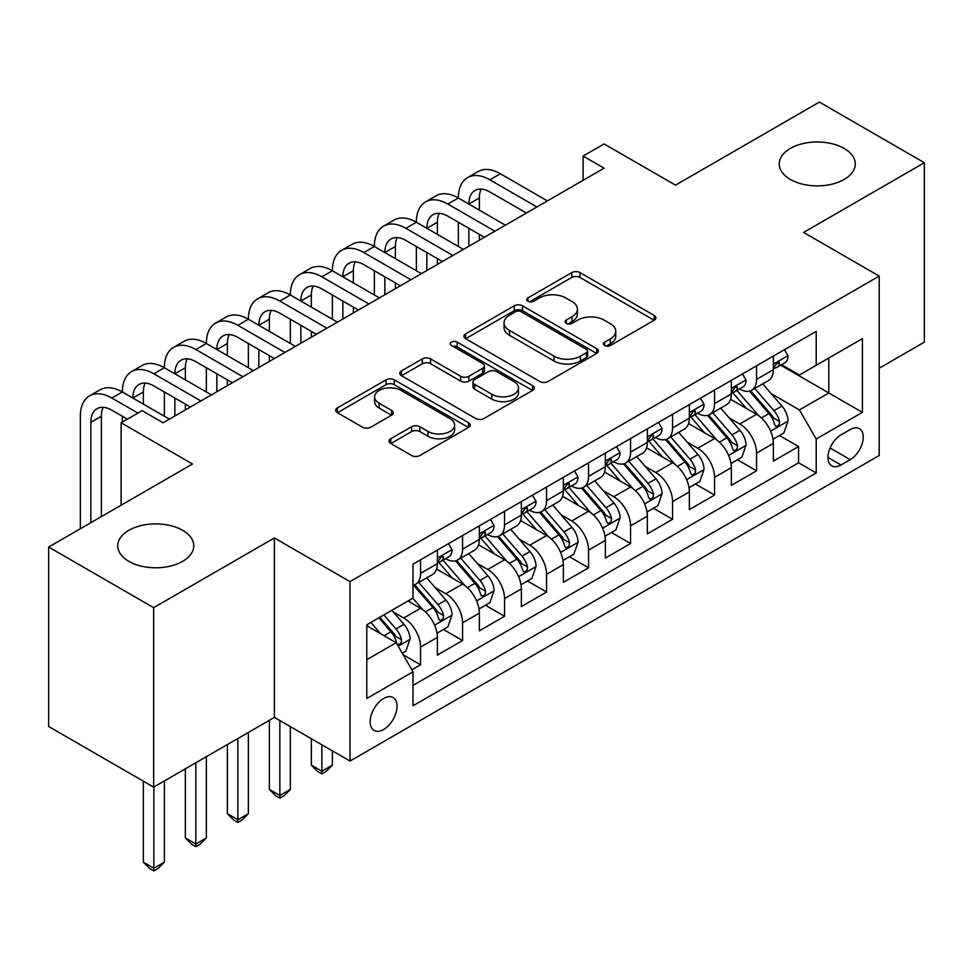 <?xml version="1.0" encoding="UTF-8"?>
<svg xmlns="http://www.w3.org/2000/svg" width="973" height="973" viewBox="0 0 973 973"><rect width="100%" height="100%" fill="white"/><g stroke="black" fill="none" stroke-linecap="round" stroke-linejoin="round"><path stroke-width="1.46" d="M604.634 345.5A4.087 2.36 0 0 0 610.412 345.5L654.209 320.214A5.826 3.369 0 0 0 655.924 317.83A5.826 3.369 0 0 0 654.209 315.447L580.005 272.61A5.826 3.369 0 0 0 571.759 272.61L527.962 297.896A4.087 2.36 0 0 0 526.758 299.562A4.087 2.36 0 0 0 527.962 301.229A4.087 2.36 0 0 0 533.727 301.229L539.395 297.957A18.657 10.776 0 0 1 565.787 297.957L571.966 301.533A18.657 10.776 0 0 1 577.427 309.146A18.657 10.776 0 0 1 571.966 316.76L566.298 320.032A4.087 2.36 0 0 0 565.106 321.698A4.087 2.36 0 0 0 566.298 323.364A4.087 2.36 0 0 0 572.075 323.364L577.743 320.093A18.657 10.776 0 0 1 604.124 320.093L610.302 323.668A18.657 10.776 0 0 1 615.775 331.282A18.657 10.776 0 0 1 610.302 338.896L604.634 342.168A4.087 2.36 0 0 0 603.442 343.834A4.087 2.36 0 0 0 604.634 345.5L604.634 342.168M182.632 530.321A38.02 21.941 0 0 0 141.207 525.566A38.02 21.941 0 0 0 117.733 545.841A38.02 21.941 0 0 0 128.874 561.36A38.02 21.941 0 0 0 170.299 566.116A38.02 21.941 0 0 0 193.761 545.841A38.02 21.941 0 0 0 182.632 530.321M844.126 148.407A38.02 21.941 0 0 0 802.701 143.651A38.02 21.941 0 0 0 779.239 163.926A38.02 21.941 0 0 0 790.368 179.446A38.02 21.941 0 0 0 831.793 184.213A38.02 21.941 0 0 0 855.267 163.926A38.02 21.941 0 0 0 844.126 148.407M383.605 729.531A19.01 10.971 120 0 0 396.011 712.783A19.01 10.971 120 0 0 393.104 697.544A19.01 10.971 120 0 0 383.605 698.492A19.01 10.971 120 0 0 371.187 715.24A19.01 10.971 120 0 0 374.094 730.468A19.01 10.971 120 0 0 383.605 729.531M390.781 438.738A5.826 3.369 0 0 0 389.066 441.122A5.826 3.369 0 0 0 390.781 443.506L411.603 455.522A5.826 3.369 0 0 0 419.837 455.522L468.487 427.439A5.826 3.369 0 0 0 470.202 425.055A5.826 3.369 0 0 0 468.487 422.683L394.284 379.835A5.826 3.369 0 0 0 386.038 379.835L337.388 407.918A5.826 3.369 0 0 0 335.685 410.302A5.826 3.369 0 0 0 337.388 412.686L362.54 427.196A5.826 3.369 0 0 0 370.786 427.196L391.608 415.179A5.826 3.369 0 0 0 393.311 412.795A5.826 3.369 0 0 0 391.608 410.424L379.129 403.223A15.592 9 0 0 1 374.569 396.85A15.592 9 0 0 1 384.189 388.531A15.592 9 0 0 1 401.192 390.489L450.037 418.694A15.592 9 0 0 1 454.61 425.055A15.592 9 0 0 1 444.977 433.374A15.592 9 0 0 1 427.986 431.428L419.837 426.721A5.826 3.369 0 0 0 411.603 426.721L390.781 438.738L390.781 443.506M879.203 368.232L924.35 342.155L924.35 162.722L819.351 102.092L675.505 185.15L604.099 143.931L583.095 156.045L604.099 168.171L163.099 422.781L142.094 410.655L121.102 422.781L121.102 505.23M153.649 607.675L153.649 787.121L274.398 717.405L274.398 537.96L153.649 607.675L48.65 547.057L192.496 464.012L121.102 422.781M274.398 537.96L350 581.611L879.203 276.077L879.203 455.522L350 761.056L350 581.611M924.35 162.722L803.601 232.438L879.203 276.077M539.808 381.501A5.826 3.369 0 0 0 548.054 381.501L596.704 353.418A5.826 3.369 0 0 0 598.407 351.034A5.826 3.369 0 0 0 596.704 348.65L522.501 305.814A5.826 3.369 0 0 0 514.255 305.814L465.605 333.897A5.826 3.369 0 0 0 463.902 336.281A5.826 3.369 0 0 0 465.605 338.653L539.808 381.501M453.017 346.388A4.087 2.36 0 0 1 457.152 346.96L457.152 342.107L532.596 385.661A5.826 3.369 0 0 1 534.299 388.045A5.826 3.369 0 0 1 532.596 390.428L483.946 418.512A5.826 3.369 0 0 1 475.7 418.512L401.496 375.675L401.496 370.908A5.826 3.369 0 0 0 399.794 373.291A5.826 3.369 0 0 0 401.496 375.675M401.496 370.908L422.318 358.891A5.826 3.369 0 0 1 430.565 358.891L460.655 376.259A5.826 3.369 0 0 0 468.901 376.259L482.717 368.293A5.826 3.369 0 0 0 484.42 365.909A5.826 3.369 0 0 0 482.717 363.525L451.387 345.439A4.087 2.36 0 0 1 450.183 343.773A4.087 2.36 0 0 1 452.7 341.596A4.087 2.36 0 0 1 457.152 342.107M153.649 787.121L48.65 726.503L48.65 547.057M411.847 669.813L420.555 664.79L403.126 654.72M393.214 611.895L403.759 617.989A23.753 13.719 60 0 1 420.555 647.081L437.364 637.388L437.364 655.084L462.564 640.538L443.445 629.507M435.211 587.643L445.756 593.737A23.753 13.719 60 0 1 462.564 622.829L479.361 613.136L479.361 630.832L504.561 616.286L485.454 605.255M477.22 563.403L487.765 569.485A23.753 13.719 60 0 1 504.561 598.59L521.358 588.884L521.358 606.593L546.558 592.034L527.451 581.003M519.217 539.151L529.762 545.245A23.753 13.719 60 0 1 546.558 574.338L563.355 564.644L563.355 582.341L588.556 567.794L569.448 556.763M561.214 514.899L571.759 520.993A23.753 13.719 60 0 1 588.556 550.086L605.364 540.392L605.364 558.088L630.565 543.542L611.445 532.511M603.211 490.66L613.756 496.741A23.753 13.719 60 0 1 630.565 525.846L647.361 516.14L647.361 533.849L672.562 519.29L653.455 508.259M645.221 466.408L655.766 472.489A23.753 13.719 60 0 1 672.562 501.594L689.358 491.888L689.358 509.597L714.559 495.05L695.452 484.019M687.218 442.156L697.763 448.249A23.753 13.719 60 0 1 714.559 477.342L731.355 467.648L731.355 485.345L756.556 470.798L756.556 453.102A23.753 13.719 -120 0 0 739.76 423.997L729.215 417.904M737.449 459.767L756.556 470.798M437.364 637.388A23.753 13.719 -120 0 0 420.555 608.283L407.955 601.01M479.361 613.136A23.753 13.719 -120 0 0 462.564 584.043L436.585 569.047M521.358 588.884A23.753 13.719 -120 0 0 504.561 559.791L478.582 544.795M563.355 564.644A23.753 13.719 -120 0 0 546.558 535.539L520.591 520.543M605.364 540.392A23.753 13.719 -120 0 0 588.556 511.287L562.589 496.291M647.361 516.14A23.753 13.719 -120 0 0 630.565 487.047L604.586 472.051M689.358 491.888A23.753 13.719 -120 0 0 672.562 462.795L646.583 447.799M731.355 467.648A23.753 13.719 -120 0 0 714.559 438.543L688.58 423.547M850.22 429.579L840.976 434.907A18.414 10.63 120 0 0 828.947 451.131A18.414 10.63 120 0 0 831.769 465.885A18.414 10.63 120 0 0 840.976 464.972L850.22 459.645A18.414 10.63 120 0 0 862.248 443.42A18.414 10.63 120 0 0 859.427 428.667A18.414 10.63 120 0 0 850.22 429.579M366.797 659.694L396.206 642.715L413.002 671.82L413.002 705.766L816.201 472.975L816.201 439.03L799.405 409.937L771.212 393.664M413.002 671.82L366.797 698.492L366.797 624.775L413.002 598.103L413.002 564.158L816.201 331.367L816.201 365.313L862.394 338.64L862.394 412.357L816.201 439.03M445.537 558.697L445.756 558.818A23.753 13.719 60 0 0 457.638 559.998L474.435 550.292A23.753 13.719 -120 0 0 479.361 539.419L479.361 525.846M487.546 534.445L487.765 534.566A23.753 13.719 60 0 0 499.636 535.746L516.444 526.052A23.753 13.719 -120 0 0 521.358 515.167L521.358 501.594M529.543 510.193L529.762 510.326A23.753 13.719 60 0 0 541.645 511.494L558.441 501.8A23.753 13.719 -120 0 0 563.355 490.927L563.355 477.342M571.54 485.941L571.759 486.074A23.753 13.719 60 0 0 583.642 487.254L600.438 477.548A23.753 13.719 -120 0 0 605.364 466.675L605.364 453.09M613.537 461.701L613.756 461.822A23.753 13.719 60 0 0 625.639 463.002L642.435 453.296A23.753 13.719 -120 0 0 647.361 442.423L647.361 428.85M655.534 437.449L655.766 437.57A23.753 13.719 60 0 0 667.636 438.75L684.445 429.057A23.753 13.719 -120 0 0 689.358 418.183L689.358 404.598M697.544 413.197L697.763 413.33A23.753 13.719 60 0 0 709.645 414.51L726.442 404.804A23.753 13.719 -120 0 0 731.355 393.931L731.355 380.346M413.002 685.393L798.565 462.795L798.565 446.546L773.365 461.093L773.365 443.396A23.753 13.719 -120 0 0 756.556 414.303L730.589 399.307M739.541 388.957L739.76 389.078A23.753 13.719 -120 0 0 751.643 390.258A23.753 13.719 -120 0 0 756.556 379.385L756.556 365.799M751.643 390.258L768.439 380.552A23.753 13.719 -120 0 0 773.365 369.679L773.365 356.106M420.555 559.791L420.555 573.365A23.753 13.719 60 0 1 415.641 584.238A23.753 13.719 60 0 1 413.002 585.199M415.641 584.238L432.438 574.544A23.753 13.719 -120 0 0 437.364 563.671L437.364 550.086M462.564 535.539L462.564 549.125A23.753 13.719 60 0 1 457.638 559.998M504.561 511.287L504.561 524.873A23.753 13.719 60 0 1 499.636 535.746M546.558 487.047L546.558 500.621A23.753 13.719 60 0 1 541.645 511.494M588.556 462.795L588.556 476.369A23.753 13.719 60 0 1 583.642 487.254M630.565 438.543L630.565 452.129A23.753 13.719 60 0 1 625.639 463.002M672.562 414.291L672.562 427.877A23.753 13.719 60 0 1 667.636 438.75M714.559 390.051L714.559 403.625A23.753 13.719 60 0 1 709.645 414.51M714.559 477.342L714.559 495.05M672.562 501.594L672.562 519.29M630.565 525.846L630.565 543.542M588.556 550.086L588.556 567.794M546.558 574.338L546.558 592.034M504.561 598.59L504.561 616.286M462.564 622.829L462.564 640.538M420.555 647.081L420.555 664.79M396.206 642.715L366.797 625.748M799.405 409.937L828.801 392.958L828.801 358.04L862.394 338.64M780.699 365.191L862.394 412.357M781.538 364.705L799.405 375.019L816.201 365.313M274.398 717.405L350 761.056M583.095 156.045L583.095 180.297M779.446 435.515L798.565 446.546M798.565 462.795L816.201 472.975M606.264 346.072L610.302 343.749A18.657 10.776 0 0 0 615.775 336.135L615.775 331.282M577.427 309.146L577.427 313.999A18.657 10.776 0 0 1 571.966 321.613L567.928 323.936M654.136 320.263L580.005 277.463A5.826 3.369 0 0 0 571.759 277.463L529.592 301.812M596.619 353.454L522.501 310.667A5.826 3.369 0 0 0 514.255 310.667L465.678 338.701M586.391 352.7A4.087 2.36 0 0 0 587.595 351.034A4.087 2.36 0 0 0 586.391 349.368L521.26 311.761A4.087 2.36 0 0 0 515.483 311.761L509.511 315.216A18.657 10.776 0 0 0 504.05 322.829A18.657 10.776 0 0 0 509.511 330.443L554.038 356.154A18.657 10.776 0 0 0 580.419 356.154L586.391 352.7L586.391 357.553A4.087 2.36 0 0 0 587.595 355.887L587.595 351.034M504.05 322.829L504.05 327.682A18.657 10.776 0 0 0 509.511 335.296L509.511 330.443M586.391 357.553L580.419 361.007A18.657 10.776 0 0 1 554.038 361.007L509.511 335.296M401.581 375.712L422.318 363.744L422.318 358.891M484.42 365.909L484.42 370.762A5.826 3.369 0 0 1 482.717 373.146L468.901 381.112A5.826 3.369 0 0 1 460.655 381.112L430.565 363.744A5.826 3.369 0 0 0 422.318 363.744M457.152 346.96L532.523 390.477M491.888 394.296A15.592 9 0 0 0 508.879 396.242A15.592 9 0 0 0 518.512 387.923A15.592 9 0 0 0 513.939 381.562L496.729 371.625A5.826 3.369 0 0 0 488.482 371.625L474.678 379.592A5.826 3.369 0 0 0 472.963 381.975A5.826 3.369 0 0 0 474.678 384.359L491.888 394.296L491.888 399.149A15.592 9 0 0 0 508.879 401.095A15.592 9 0 0 0 518.512 392.776L518.512 387.923M472.963 381.975L472.963 386.828A5.826 3.369 0 0 0 474.678 389.212L474.678 384.359M491.888 399.149L474.678 389.212M454.61 425.055L454.61 429.908A15.592 9 0 0 1 444.977 438.227A15.592 9 0 0 1 427.986 436.269L419.837 431.574A5.826 3.369 0 0 0 411.603 431.574L390.854 443.554M374.569 396.85L374.569 401.703A15.592 9 0 0 0 379.129 408.064L379.129 403.223M391.523 415.228L379.129 408.064M468.414 427.488L394.284 384.688A5.826 3.369 0 0 0 386.038 384.688L337.473 412.722M773.012 439.237L783.861 432.973L788.057 420.847A15.738 9.085 -120 0 0 781.927 406.069L762.735 383.849M758.891 415.836L736.962 390.441M746.413 408.441L733.678 393.7A37.716 21.771 -120 0 0 732.511 392.387M749.502 391.11L768.913 413.586A15.738 9.085 60 0 1 774.52 424.423L775.663 426.296L777.792 425.992L779.215 424.264L779.555 421.516A15.738 9.085 -120 0 0 773.949 410.667L754.756 388.458M750.645 390.745L771.492 414.887A8.015 4.634 60 0 1 773.523 418.025L779.555 421.516M784.493 349.672L788.057 355.863A15.738 9.085 60 0 1 784.797 362.82L776.819 367.429A15.738 9.085 -120 0 0 779.555 363.805L779.227 362.406L777.257 362.795L774.52 366.712A15.738 9.085 60 0 1 773.365 368.949M80.358 528.753L80.358 416.237A44.551 25.724 60 0 1 89.589 395.841L100.085 389.784A44.551 25.724 60 0 1 122.355 391.985A44.551 25.724 60 0 1 131.586 371.601L142.082 365.532A44.551 25.724 60 0 1 164.364 367.745A44.551 25.724 60 0 1 173.583 347.349L184.092 341.28A44.551 25.724 60 0 1 206.361 343.493A44.551 25.724 60 0 1 215.58 323.097L226.089 317.04A44.551 25.724 60 0 1 248.358 319.241A44.551 25.724 60 0 1 257.59 298.845L268.086 292.788A44.551 25.724 60 0 1 290.355 294.989A44.551 25.724 60 0 1 299.587 274.605L310.083 268.536A44.551 25.724 60 0 1 332.365 270.749A44.551 25.724 60 0 1 341.584 250.353L352.092 244.296A44.551 25.724 60 0 1 374.362 246.497A44.551 25.724 60 0 1 383.581 226.101L394.089 220.044A44.551 25.724 60 0 1 416.359 222.245A44.551 25.724 60 0 1 425.59 201.861L436.086 195.792A44.551 25.724 60 0 1 458.356 198.006A44.551 25.724 60 0 1 467.587 177.609L478.084 171.54A44.551 25.724 60 0 1 500.365 173.753L547.398 200.912M467.587 177.609A44.551 25.724 60 0 1 489.857 179.81L536.901 206.969M773.888 368.171L773.949 368.171A15.738 9.085 -120 0 0 776.819 367.429M526.405 213.038L489.857 191.936A29.701 17.149 -120 0 0 475.006 190.465A29.701 17.149 -120 0 0 468.864 204.062L479.361 198.006L479.361 210.119M481.221 189.103A29.701 17.149 -120 0 0 479.361 198.006M468.864 228.314L468.864 246.254M479.361 234.371L479.361 240.197M458.356 246.497L458.356 222.245M731.003 463.489L741.864 457.213L746.06 445.099A15.738 9.085 -120 0 0 739.93 430.309L720.738 408.101M716.894 440.088L694.965 414.693M704.416 432.693L691.681 417.952A37.716 21.771 -120 0 0 690.514 416.639M707.505 415.362L726.904 437.826A15.738 9.085 60 0 1 732.523 448.675L733.666 450.535L735.795 450.244L737.218 448.504L737.558 445.768A15.738 9.085 -120 0 0 731.951 434.919L712.759 412.698M708.636 414.997L729.495 439.139A8.015 4.634 60 0 1 731.514 442.277L737.558 445.768M689.006 487.728L699.855 481.465L704.063 469.339A15.738 9.085 -120 0 0 697.933 454.561L678.74 432.34M674.897 464.328L652.956 438.932M662.418 456.933L649.684 442.204A37.716 21.771 -120 0 0 648.517 440.891M665.496 439.601L684.907 462.078A15.738 9.085 60 0 1 690.526 472.927L691.669 474.788L693.798 474.483L695.221 472.756L695.561 470.008A15.738 9.085 -120 0 0 689.954 459.171L670.762 436.95M666.639 439.237L687.497 463.391A8.015 4.634 60 0 1 689.516 466.529L695.561 470.008M647.009 511.98L657.857 505.717L662.054 493.591A15.738 9.085 -120 0 0 655.924 478.813L636.743 456.592M632.9 488.58L610.959 463.184M620.409 481.185L607.687 466.444A37.716 21.771 -120 0 0 606.52 465.13M623.498 463.853L642.91 486.33A15.738 9.085 60 0 1 648.517 497.167L649.66 499.04L651.788 498.735L653.211 497.008L653.564 494.26A15.738 9.085 -120 0 0 647.945 483.423L628.765 461.202M624.642 463.489L645.5 487.631A8.015 4.634 60 0 1 647.519 490.769L653.564 494.26M605.011 536.232L615.86 529.969L620.056 517.843A15.738 9.085 -120 0 0 613.927 503.065L594.734 480.844M590.891 512.832L568.962 487.437M578.412 505.437L565.678 490.696A37.716 21.771 -120 0 0 564.51 489.383M581.501 488.105L600.913 510.582A15.738 9.085 60 0 1 606.52 521.419L607.663 523.279L609.791 522.988L611.214 521.26L611.555 518.512A15.738 9.085 -120 0 0 605.948 507.663L586.755 485.454M582.645 487.741L603.491 511.883A8.015 4.634 60 0 1 605.522 515.021L611.555 518.512M742.484 373.924L746.06 380.102A15.738 9.085 60 0 1 742.8 387.072L734.822 391.681A15.738 9.085 -120 0 0 737.558 388.057L737.23 386.658L735.26 387.047L732.523 390.964A15.738 9.085 60 0 1 731.355 393.201M425.59 201.861A44.551 25.724 60 0 1 447.86 204.062L458.356 198.006L505.401 225.164M447.86 204.062L494.904 231.221M731.891 392.411L731.951 392.411A15.738 9.085 -120 0 0 734.822 391.681M484.396 237.278L447.86 216.188A29.701 17.149 -120 0 0 433.009 214.717A29.701 17.149 -120 0 0 426.855 228.314L437.364 222.245L437.364 234.371M439.224 213.342A29.701 17.149 -120 0 0 437.364 222.245M426.855 252.554L426.855 270.506M437.364 258.623L437.364 264.437M416.359 270.749L416.359 246.497M700.487 398.176L704.063 404.354A15.738 9.085 60 0 1 700.803 411.324L692.825 415.921A15.738 9.085 -120 0 0 695.561 412.297L695.233 410.91L693.263 411.299L690.526 415.216A15.738 9.085 60 0 1 689.358 417.453M383.581 226.101A44.551 25.724 60 0 1 405.863 228.314L416.359 222.245L463.403 249.404M405.863 228.314L452.895 255.473M689.881 416.663L689.954 416.663A15.738 9.085 -120 0 0 692.825 415.921M442.399 261.53L405.863 240.44A29.701 17.149 -120 0 0 391.012 238.969A29.701 17.149 -120 0 0 384.858 252.554L395.354 246.497L395.354 258.623M397.215 237.594A29.701 17.149 -120 0 0 395.354 246.497M384.858 276.806L384.858 294.746M395.354 282.875L395.354 288.689M374.362 294.989L374.362 270.749M658.49 422.416L662.054 428.606A15.738 9.085 60 0 1 658.794 435.563L650.815 440.173A15.738 9.085 -120 0 0 653.564 436.549L653.224 435.15L651.265 435.539L648.517 439.455A15.738 9.085 60 0 1 647.361 441.693M341.584 250.353A44.551 25.724 60 0 1 363.866 252.554L374.362 246.497L421.394 273.656M363.866 252.554L410.898 279.713M647.884 440.915L647.945 440.915A15.738 9.085 -120 0 0 650.815 440.173M400.402 285.782L363.866 264.68A29.701 17.149 -120 0 0 349.015 263.209A29.701 17.149 -120 0 0 342.861 276.806L353.357 270.749L353.357 282.875M355.218 261.846A29.701 17.149 -120 0 0 353.357 270.749M342.861 301.058L342.861 318.998M353.357 307.115L353.357 312.941M332.365 319.241L332.365 294.989M616.493 446.668L620.056 452.846A15.738 9.085 60 0 1 616.797 459.815L608.818 464.425A15.738 9.085 -120 0 0 611.555 460.801L611.226 459.402L609.256 459.791L606.52 463.707A15.738 9.085 60 0 1 605.364 465.945M299.587 274.605A44.551 25.724 60 0 1 321.856 276.806L332.365 270.749L379.397 297.908M321.856 276.806L368.901 303.965M605.887 465.155L605.948 465.155A15.738 9.085 -120 0 0 608.818 464.425M358.405 310.034L321.856 288.932A29.701 17.149 -120 0 0 307.006 287.461A29.701 17.149 -120 0 0 300.864 301.058L311.36 294.989L311.36 307.115M313.221 286.086A29.701 17.149 -120 0 0 311.36 294.989M300.864 325.31L300.864 343.25M311.36 331.367L311.36 337.181M290.355 343.493L290.355 319.241M563.002 560.472L573.863 554.209L578.059 542.083A15.738 9.085 -120 0 0 571.929 527.305L552.737 505.084M548.894 537.072L526.965 511.689M536.415 529.677L523.681 514.948A37.716 21.771 -120 0 0 522.513 513.635M539.504 512.357L558.903 534.822A15.738 9.085 60 0 1 564.522 545.671L565.666 547.531L567.794 547.24L569.217 545.5L569.558 542.764A15.738 9.085 -120 0 0 563.951 531.915L544.758 509.694M540.635 511.98L561.494 536.135A8.015 4.634 60 0 1 563.513 539.273L569.558 542.764M321.856 744.807L321.856 771.236L332.365 765.179L332.365 750.864M332.365 765.179L326.064 771.48L321.856 773.912L317.66 771.48L311.36 765.179L311.36 738.738M311.36 765.179L321.856 771.236L321.856 773.912M574.496 470.92L578.059 477.098A15.738 9.085 60 0 1 574.8 484.067L566.821 488.677A15.738 9.085 -120 0 0 569.558 485.041L569.229 483.654L567.259 484.043L564.522 487.959A15.738 9.085 60 0 1 563.355 490.197M257.59 298.845A44.551 25.724 60 0 1 279.859 301.058L290.355 294.989L337.4 322.148M279.859 301.058L326.904 328.217M563.89 489.407L563.951 489.407A15.738 9.085 -120 0 0 566.821 488.677M316.395 334.274L279.859 313.184A29.701 17.149 -120 0 0 265.009 311.713A29.701 17.149 -120 0 0 258.854 325.31L269.363 319.241L269.363 331.367M271.224 310.338A29.701 17.149 -120 0 0 269.363 319.241M258.854 349.55L258.854 367.502M269.363 355.619L269.363 361.433M248.358 367.745L248.358 343.493M521.005 584.724L531.854 578.461L536.062 566.335A15.738 9.085 -120 0 0 529.932 551.557L510.74 529.336M506.897 561.324L484.968 535.928M494.418 553.929L481.684 539.188A37.716 21.771 -120 0 0 480.516 537.874M497.495 536.597L516.906 559.074A15.738 9.085 60 0 1 522.525 569.91L523.669 571.783L525.797 571.479L527.22 569.752L527.561 567.004A15.738 9.085 -120 0 0 521.954 556.167L502.761 533.946M498.638 536.232L519.497 560.375A8.015 4.634 60 0 1 521.516 563.513L527.561 567.004M279.859 720.555L279.859 795.488L290.355 789.431L290.355 726.624M290.355 789.431L284.055 795.732L279.859 798.152L275.663 795.732L269.363 789.431L269.363 720.312M269.363 789.431L279.859 795.488L279.859 798.152M532.486 495.16L536.062 501.35A15.738 9.085 60 0 1 532.803 508.307L524.824 512.917A15.738 9.085 -120 0 0 527.561 509.293L527.232 507.894L525.262 508.295L522.525 512.199A15.738 9.085 60 0 1 521.358 514.449M215.58 323.097A44.551 25.724 60 0 1 237.862 325.31L248.358 319.241L295.403 346.4M237.862 325.31L284.894 352.469M521.881 513.659L521.954 513.659A15.738 9.085 -120 0 0 524.824 512.917M274.398 358.526L237.862 337.424A29.701 17.149 -120 0 0 223.012 335.965A29.701 17.149 -120 0 0 216.857 349.55L227.366 343.493L227.366 355.619M229.214 334.59A29.701 17.149 -120 0 0 227.366 343.493M216.857 373.802L216.857 391.742M227.366 379.859L227.366 385.685M206.361 391.985L206.361 367.745M479.008 608.976L489.857 602.713L494.053 590.587A15.738 9.085 -120 0 0 487.923 575.809L468.743 553.588M464.899 585.576L442.958 560.18M452.409 578.181L439.687 563.44A37.716 21.771 -120 0 0 438.519 562.126M455.498 560.849L474.909 583.326A15.738 9.085 60 0 1 480.516 594.162L481.671 596.035L483.788 595.731L485.211 594.004L485.563 591.256A15.738 9.085 -120 0 0 479.944 580.407L460.764 558.198M456.641 560.484L477.5 584.627A8.015 4.634 60 0 1 479.519 587.765L485.563 591.256M237.862 738.507L237.862 819.74L248.358 813.671L248.358 732.438M248.358 813.671L242.058 819.984L237.862 822.404L233.666 819.984L227.366 813.671L227.366 744.564M227.366 813.671L237.862 819.74L237.862 822.404M490.489 519.412L494.053 525.602A15.738 9.085 60 0 1 490.806 532.559L482.815 537.169A15.738 9.085 -120 0 0 485.563 533.545L485.235 532.146L483.265 532.535L480.516 536.451A15.738 9.085 60 0 1 479.361 538.689M173.583 347.349A44.551 25.724 60 0 1 195.865 349.55L206.361 343.493L253.394 370.652M195.865 349.55L242.897 376.709M479.884 537.911L479.944 537.911A15.738 9.085 -120 0 0 482.815 537.169M232.401 382.778L195.865 361.676A29.701 17.149 -120 0 0 181.014 360.205A29.701 17.149 -120 0 0 174.86 373.802L185.357 367.745L185.357 379.859M187.217 358.842A29.701 17.149 -120 0 0 185.357 367.745M174.86 398.054L174.86 415.994M185.357 404.111L185.357 409.937M164.364 416.237L164.364 391.985M437.011 633.228L447.86 626.953L452.056 614.827A15.738 9.085 -120 0 0 445.926 600.049L426.733 577.84M422.89 609.828L412.844 598.188M410.411 602.433L408.782 600.536M413.501 585.101L432.912 607.566A15.738 9.085 60 0 1 438.519 618.414L439.662 620.275L441.791 619.983L443.214 618.244L443.566 615.508A15.738 9.085 -120 0 0 437.947 604.659L418.755 582.438M414.644 584.737L435.49 608.879A8.015 4.634 60 0 1 437.522 612.017L443.566 615.508M195.865 762.747L195.865 843.992L206.361 837.923L206.361 756.69M206.361 837.923L200.061 844.223L195.865 846.656L191.657 844.223L185.357 837.923L185.357 768.816M185.357 837.923L195.865 843.992L195.865 846.656M448.492 543.664L452.056 549.842A15.738 9.085 60 0 1 448.796 556.811L440.818 561.421A15.738 9.085 -120 0 0 443.566 557.797L443.226 556.398L441.268 556.787L438.519 560.703A15.738 9.085 60 0 1 437.364 562.941M131.586 371.601A44.551 25.724 60 0 1 153.856 373.802L164.364 367.745L211.396 394.892M153.856 373.802L200.9 400.961M437.886 562.151L437.947 562.151A15.738 9.085 -120 0 0 440.818 561.421M190.404 407.018L153.856 385.928A29.701 17.149 -120 0 0 139.005 384.457A29.701 17.149 -120 0 0 132.863 398.054L143.359 391.985L143.359 404.111M145.22 383.082A29.701 17.149 -120 0 0 143.359 391.985M122.355 422.051L122.355 416.237M402.287 653.272L405.863 651.205L410.059 639.079A15.738 9.085 -120 0 0 403.929 624.301L391.851 610.314M380.565 633.691L370.847 622.44M368.414 626.673L366.797 624.812M378.825 617.831L390.903 631.818A15.738 9.085 60 0 1 396.522 642.667L397.665 644.527L399.794 644.223L401.217 642.496L401.557 639.748A15.738 9.085 -120 0 0 395.95 628.911L383.873 614.924M379.798 617.271L393.493 633.131A8.015 4.634 60 0 1 395.512 636.257L401.557 639.748M153.856 786.999L153.856 868.232L164.364 862.175L164.364 780.942M164.364 862.175L158.064 868.475L153.856 870.908L149.66 868.475L143.359 862.175L143.359 781.173M143.359 862.175L153.856 868.232L153.856 870.908M89.589 395.841A44.551 25.724 60 0 1 111.859 398.054L122.355 391.985L169.399 419.144M111.859 398.054L137.898 413.087M127.402 419.144L111.859 410.18A29.701 17.149 -120 0 0 97.008 408.709A29.701 17.149 -120 0 0 90.866 422.294L90.866 522.683M103.223 407.334A29.701 17.149 -120 0 0 101.362 416.237L101.362 516.627M403.759 617.989L420.555 608.283M445.756 593.737L462.564 584.043M487.765 569.485L504.561 559.791M529.762 545.245L546.558 535.539M571.759 520.993L588.556 511.287M613.756 496.741L630.565 487.047M655.766 472.489L672.562 462.795M697.763 448.249L714.559 438.543M739.76 423.997L756.556 414.303M756.556 379.385L773.365 369.679M420.555 573.365L437.364 563.671M462.564 549.125L479.361 539.419M504.561 524.873L521.358 515.167M546.558 500.621L563.355 490.927M588.556 476.369L605.364 466.675M630.565 452.129L647.361 442.423M672.562 427.877L689.358 418.183M714.559 403.625L731.355 393.931M756.556 453.102L773.365 443.396M830.078 448.018L850.22 459.645M827.962 457.456L840.976 464.972M610.302 343.749L610.302 338.896M566.298 323.364L566.298 320.032M571.966 321.613L571.966 316.76M527.962 301.229L527.962 297.896M571.759 277.463L571.759 272.61M580.005 277.463L580.005 272.61M654.209 320.214L654.209 315.447M465.605 338.653L465.605 333.897M514.255 310.667L514.255 305.814M522.501 310.667L522.501 305.814M596.704 353.418L596.704 348.65M554.038 361.007L554.038 356.154M580.419 361.007L580.419 356.154M430.565 363.744L430.565 358.891M460.655 381.112L460.655 376.259M468.901 381.112L468.901 376.259M482.717 373.146L482.717 368.293M532.596 390.428L532.596 385.661M411.603 431.574L411.603 426.721M419.837 431.574L419.837 426.721M427.986 436.269L427.986 431.428M391.608 415.179L391.608 410.424M337.388 412.686L337.388 407.918M386.038 384.688L386.038 379.835M394.284 384.688L394.284 379.835M468.487 427.439L468.487 422.683M770.604 431.161L787.96 421.151M773.949 410.667L781.927 406.069M761.397 417.916L768.913 413.586M787.96 355.68L773.365 364.109M500.365 173.753L489.857 179.81M777.524 362.625L779.555 363.805M728.607 455.413L745.95 445.403M731.951 434.919L739.93 430.309M719.4 442.168L726.904 437.826M686.61 479.665L703.953 469.643M689.954 459.171L697.933 454.561M677.403 466.408L684.907 462.078M644.6 503.905L661.956 493.895M647.945 483.423L655.924 478.813M635.405 490.66L642.91 486.33M602.603 528.157L619.959 518.147M605.948 507.663L613.927 503.065M593.396 514.912L600.913 510.582M745.95 379.92L731.355 388.349M735.527 386.877L737.558 388.057M703.953 404.172L689.358 412.601M693.53 411.129L695.561 412.297M661.956 428.424L647.361 436.853M651.533 435.381L653.564 436.549M619.959 452.676L605.364 461.093M609.524 459.621L611.555 460.801M560.606 552.409L577.95 542.387M563.951 531.915L571.929 527.305M551.399 539.164L558.903 534.822M577.95 476.916L563.355 485.345M567.527 483.873L569.558 485.041M518.609 576.661L535.953 566.639M521.954 556.167L529.932 551.557M509.402 563.403L516.906 559.074M535.953 501.168L521.358 509.597M525.529 508.125L527.561 509.293M476.612 600.9L493.956 590.891M479.944 580.407L487.923 575.809M467.405 587.656L474.909 583.326M493.956 525.42L479.361 533.836M483.532 532.365L485.563 533.545M434.603 625.153L451.959 615.131M437.947 604.659L445.926 600.049M425.408 611.908L432.912 607.566M451.959 549.66L437.364 558.088M441.523 556.617L443.566 557.797M398.2 646.169L409.949 639.383M395.95 628.911L403.929 624.301M384.116 635.746L390.903 631.818M101.362 416.237L90.866 422.294"/></g></svg>

